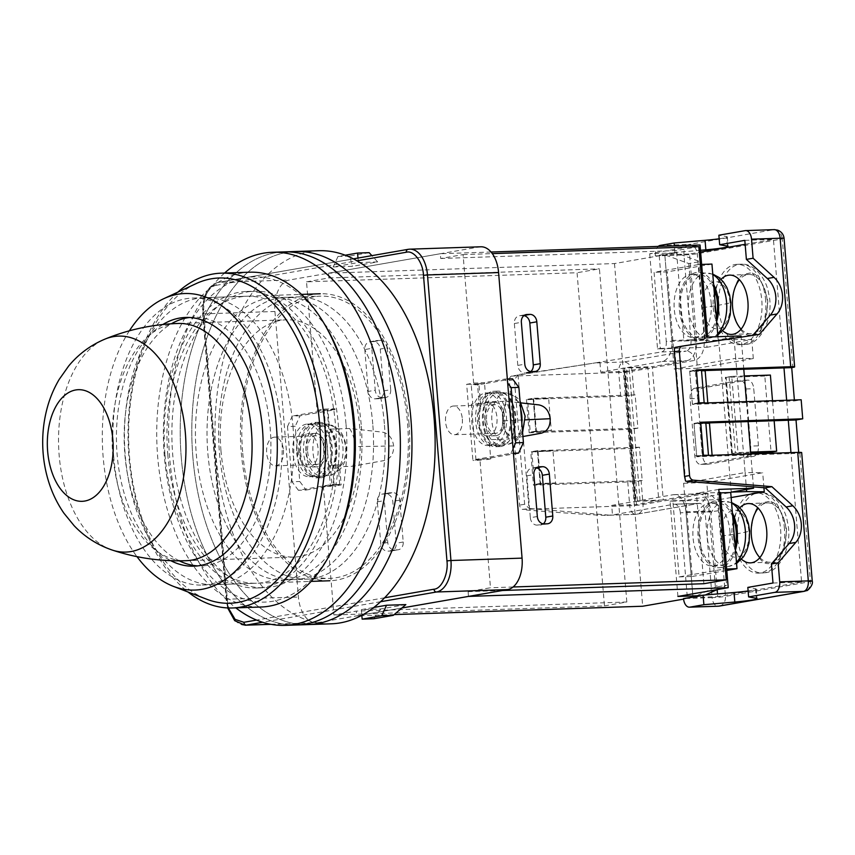 <?xml version="1.0" encoding="UTF-8"?>
<svg xmlns="http://www.w3.org/2000/svg" width="855" height="855" viewBox="0 0 855 855"><rect width="100%" height="100%" fill="white"/><g stroke="black" fill="none" stroke-linecap="round" stroke-linejoin="round"><path stroke-width="0.64" stroke-dasharray="4.28 3.21" d="M220.953 450.5A118.695 69.928 -91.9 0 0 294.28 557.065A118.695 69.928 -91.9 0 0 359.624 426.378A118.695 69.928 -91.9 0 0 286.297 319.813A118.695 69.928 -91.9 0 0 220.953 450.5M292.998 426.581A143.576 84.592 88.1 0 1 213.953 584.66A143.576 84.592 88.1 0 1 125.258 455.758A143.576 84.592 88.1 0 1 204.302 297.668A143.576 84.592 88.1 0 1 292.998 426.581M408.936 422.68A143.576 84.592 88.1 0 1 329.902 580.759A143.576 84.592 88.1 0 1 241.206 451.857A143.576 84.592 88.1 0 1 320.24 293.767A143.576 84.592 88.1 0 1 408.936 422.68M480.852 246.785A28.717 16.918 -91.9 0 0 479.463 246.924L289.364 280.002A28.717 16.918 -91.9 0 0 274.936 311.477L298.416 597.036A28.717 16.918 -91.9 0 0 316.158 622.814A28.717 16.918 -91.9 0 0 317.536 622.675L401.882 608.001L356.674 615.867L356.289 611.101L333.92 614.991L323.361 486.495L334.177 486.132L332.595 466.937L352.698 466.264L384.59 460.471C390.756 458.686 393.781 453.845 393.653 445.947C392.488 438.081 388.683 433.464 382.26 432.117L349.588 428.494L329.496 429.167L329.399 428.066A27.755 16.352 88.1 0 1 336.079 447.176A27.755 16.352 88.1 0 1 332.691 468.038A27.755 16.352 88.1 0 1 320.796 477.742A27.755 16.352 88.1 0 1 303.653 452.819A27.755 16.352 88.1 0 1 318.936 422.252A27.755 16.352 88.1 0 1 329.399 428.066L327.914 409.983L317.098 410.347L306.528 281.84L577.061 272.734L604.453 605.896L333.92 614.991M377.675 261.919L358.352 262.571L333.183 266.952L352.517 266.3L377.675 261.919L371.893 255.645M405.847 604.592L380.689 608.974L361.366 609.626L373.924 607.435M358.352 262.571L357.978 258.06M345.163 255.218L337.992 256.457L333.183 266.952M369.157 252.663L349.588 256.072L352.517 266.3M349.588 256.072L337.992 256.457M361.366 609.626L361.825 615.333M373.742 618.753L380.689 608.974M228.338 607.98L226.661 599.216L298.416 597.036M242.606 451.622A141.182 83.181 88.1 0 1 320.326 296.161A141.182 83.181 88.1 0 1 407.536 422.915A141.182 83.181 88.1 0 1 329.816 578.375A141.182 83.181 88.1 0 1 242.606 451.622M384.355 423.695A141.182 83.181 -91.9 0 0 297.134 296.942A141.182 83.181 -91.9 0 0 219.414 452.402A141.182 83.181 -91.9 0 0 306.624 579.156A141.182 83.181 -91.9 0 0 384.355 423.695A141.182 83.181 88.1 0 1 306.624 579.156A141.182 83.181 88.1 0 1 219.414 452.402A141.182 83.181 88.1 0 1 297.134 296.942A141.182 83.181 88.1 0 1 384.355 423.695M192.856 457.019A186.647 109.974 -91.9 0 0 308.163 624.588A186.647 109.974 -91.9 0 1 192.856 457.019A186.647 109.974 -91.9 0 1 295.606 251.498A186.647 109.974 -91.9 0 0 192.856 457.019M318.797 250.718A186.647 109.974 -91.9 0 0 216.048 456.239A186.647 109.974 -91.9 0 0 331.345 623.808M372.759 424.091A141.182 83.181 -91.9 0 0 285.538 297.337A141.182 83.181 -91.9 0 0 207.818 452.787A141.182 83.181 -91.9 0 0 295.039 579.54A141.182 83.181 -91.9 0 0 372.759 424.091A141.182 83.181 88.1 0 1 295.039 579.54A141.182 83.181 88.1 0 1 207.818 452.787A141.182 83.181 88.1 0 1 285.538 297.337A141.182 83.181 88.1 0 1 372.759 424.091M181.26 457.404A186.647 109.974 -91.9 0 0 296.567 624.984A186.647 109.974 -91.9 0 1 181.26 457.404A186.647 109.974 -91.9 0 1 284.01 251.894A186.647 109.974 -91.9 0 0 181.26 457.404M346.029 424.401A148.364 87.413 88.1 0 1 264.355 587.759A148.364 87.413 88.1 0 1 172.71 454.561A148.364 87.413 88.1 0 1 254.384 291.202A148.364 87.413 88.1 0 1 346.029 424.401M164.983 454.817A148.364 87.413 -91.9 0 0 256.628 588.016A148.364 87.413 -91.9 0 0 338.302 424.657A148.364 87.413 -91.9 0 0 246.657 291.459A148.364 87.413 -91.9 0 0 164.983 454.817M325.499 325.841A162.717 95.878 -91.9 0 0 215.492 292.143A162.717 95.878 -91.9 0 0 164.32 456.014A162.717 95.878 -91.9 0 0 232.966 594.086A162.717 95.878 -91.9 0 0 332.99 548.408M249.874 272.2A167.505 98.699 -91.9 0 0 157.662 456.634A167.505 98.699 -91.9 0 0 261.138 607.018M167.772 454.326A143.576 84.592 -91.9 0 0 256.468 583.238A143.576 84.592 -91.9 0 0 335.513 425.149A143.576 84.592 -91.9 0 0 246.817 296.247A143.576 84.592 -91.9 0 0 167.772 454.326M113.662 456.153A143.576 84.592 -91.9 0 0 202.357 585.055A143.576 84.592 -91.9 0 0 281.402 426.966A143.576 84.592 -91.9 0 0 192.706 298.064A143.576 84.592 -91.9 0 0 113.662 456.153M177.915 292.1A167.505 98.699 -91.9 0 0 128.977 457.596A167.505 98.699 -91.9 0 0 188.004 592.002M195.987 283.678A162.717 95.878 -91.9 0 0 129.543 457.19A162.717 95.878 -91.9 0 0 206.6 599.184M189.489 317.494A124.435 73.316 88.1 0 1 193.348 317.194A124.435 73.316 88.1 0 1 270.223 428.911A124.435 73.316 88.1 0 1 201.716 565.925A124.435 73.316 88.1 0 1 197.847 565.882M179.315 560.827A124.435 73.316 88.1 0 1 124.851 454.208A124.435 73.316 88.1 0 1 171.342 323.788M162.824 324.515A124.435 73.316 -91.9 0 0 117.124 454.465A124.435 73.316 -91.9 0 0 170.776 560.666M129.383 330.8A148.364 87.413 -91.9 0 0 103.145 456.901A148.364 87.413 -91.9 0 0 136.982 556.648M361.163 424.475A141.182 83.181 -91.9 0 0 273.953 297.722A141.182 83.181 -91.9 0 0 196.222 453.182A141.182 83.181 -91.9 0 0 283.443 579.936A141.182 83.181 -91.9 0 0 361.163 424.475M224.576 273.044A186.647 109.974 -91.9 0 0 169.664 457.799A186.647 109.974 -91.9 0 0 235.841 607.873M518.75 402.085A18.757 11.051 -91.9 0 0 503.819 409.075A18.757 11.051 -91.9 0 0 508.501 434.65A18.757 11.051 -91.9 0 0 523.431 427.66A18.757 11.051 -91.9 0 0 518.75 402.085M462.341 418.918A14.353 8.465 88.1 0 1 454.433 434.725A14.353 8.465 88.1 0 1 445.562 421.836A14.353 8.465 88.1 0 1 453.471 406.029A14.353 8.465 88.1 0 1 462.341 418.918M486.527 420.457A14.353 8.465 -91.9 0 0 495.398 433.346A14.353 8.465 -91.9 0 0 503.306 417.539A14.353 8.465 -91.9 0 0 494.436 404.65A14.353 8.465 -91.9 0 0 486.527 420.457M479.537 421.675A26.323 15.508 -91.9 0 0 495.804 445.305A26.323 15.508 -91.9 0 0 510.296 416.321A26.323 15.508 -91.9 0 0 494.03 392.691A26.323 15.508 -91.9 0 0 479.537 421.675M484.956 421.494A26.323 15.508 -91.9 0 0 501.212 445.124A26.323 15.508 -91.9 0 0 502.195 445.038A26.323 15.508 -91.9 0 0 502.484 444.995A26.323 15.508 -91.9 0 0 515.704 416.139A26.323 15.508 -91.9 0 0 500.432 392.531A26.323 15.508 -91.9 0 0 499.438 392.509A26.323 15.508 -91.9 0 0 498.176 392.637A26.323 15.508 -91.9 0 0 484.956 421.494M339.83 433.218A18.757 11.051 -91.9 0 0 324.9 440.207A18.757 11.051 -91.9 0 0 329.581 465.783A18.757 11.051 -91.9 0 0 344.512 458.793A18.757 11.051 -91.9 0 0 339.83 433.218M283.422 450.051A14.353 8.465 88.1 0 1 275.513 465.857A14.353 8.465 88.1 0 1 266.642 452.968A14.353 8.465 88.1 0 1 274.551 437.162A14.353 8.465 88.1 0 1 283.422 450.051M307.618 451.59A14.353 8.465 -91.9 0 0 316.478 464.479A14.353 8.465 -91.9 0 0 324.387 448.672A14.353 8.465 -91.9 0 0 315.516 435.783A14.353 8.465 -91.9 0 0 307.618 451.59M300.629 452.808A26.323 15.508 -91.9 0 0 316.884 476.438A26.323 15.508 -91.9 0 0 331.377 447.454A26.323 15.508 -91.9 0 0 315.11 423.824A26.323 15.508 -91.9 0 0 300.629 452.808M306.037 452.626A26.323 15.508 -91.9 0 0 322.292 476.256A26.323 15.508 -91.9 0 0 323.286 476.171A26.323 15.508 -91.9 0 0 323.564 476.128A26.323 15.508 -91.9 0 0 336.785 447.272A26.323 15.508 -91.9 0 0 321.512 423.663A26.323 15.508 -91.9 0 0 320.529 423.642A26.323 15.508 -91.9 0 0 319.257 423.77A26.323 15.508 -91.9 0 0 306.037 452.626M702.575 307.64A23.577 13.894 -91.9 0 0 718.264 328.694A23.577 13.894 -91.9 0 0 730.106 302.852A23.577 13.894 -91.9 0 0 714.417 281.808A23.577 13.894 -91.9 0 0 702.575 307.64A86.141 5.707 -4.7 0 0 730.106 302.852M721.353 536.096A23.577 13.894 -91.9 0 0 737.053 557.139A23.577 13.894 -91.9 0 0 748.895 531.297A23.577 13.894 -91.9 0 0 733.195 510.253A23.577 13.894 -91.9 0 0 721.353 536.096A86.141 5.707 -4.7 0 0 748.895 531.297M299.784 452.947A27.755 16.352 88.1 0 1 315.068 422.391A27.755 16.352 88.1 0 1 332.21 447.304A27.755 16.352 88.1 0 1 316.938 477.87A27.755 16.352 88.1 0 1 299.784 452.947M506.139 401.252C503.873 407.14 502.986 413.681 503.499 420.863C504.161 428.024 506.085 434.073 509.249 439.021L489.156 439.705A28.717 16.918 88.1 0 1 483.406 421.547A28.717 16.918 88.1 0 1 486.046 401.925L506.139 401.252L521.208 402.919M323.65 447.71A26.323 15.508 88.1 0 1 309.157 476.695A26.323 15.508 88.1 0 1 292.891 453.065A26.323 15.508 88.1 0 1 307.383 424.08A26.323 15.508 88.1 0 1 323.65 447.71M296.76 452.936A26.323 15.508 -91.9 0 0 313.016 476.566A26.323 15.508 -91.9 0 0 327.508 447.582A26.323 15.508 -91.9 0 0 311.252 423.952A26.323 15.508 -91.9 0 0 296.76 452.936M298.491 452.092A16.747 9.865 88.1 0 1 307.704 433.645A16.747 9.865 88.1 0 1 318.06 448.683A16.747 9.865 88.1 0 1 308.837 467.129A16.747 9.865 88.1 0 1 298.491 452.092M325.787 448.426A16.747 9.865 -91.9 0 0 315.442 433.389A16.747 9.865 -91.9 0 0 306.218 451.835A16.747 9.865 -91.9 0 0 316.564 466.873A16.747 9.865 -91.9 0 0 325.787 448.426M512.508 378.829L484.55 383.692L485.961 400.824A27.755 16.352 88.1 0 1 496.509 391.259A27.755 16.352 88.1 0 1 497.845 391.13A27.755 16.352 88.1 0 1 515.073 417.176A27.755 16.352 88.1 0 1 501.051 446.47A27.755 16.352 88.1 0 1 499.715 446.609A27.755 16.352 88.1 0 1 489.242 440.806L489.156 439.705M492.651 391.398A27.755 16.352 88.1 0 1 493.987 391.259A27.755 16.352 88.1 0 1 511.215 417.315A27.755 16.352 88.1 0 1 497.183 446.599A27.755 16.352 88.1 0 1 495.847 446.738A27.755 16.352 88.1 0 1 478.618 420.681A27.755 16.352 88.1 0 1 492.651 391.398M489.338 445.434A26.323 15.508 88.1 0 1 488.077 445.562A26.323 15.508 88.1 0 1 471.736 420.863A26.323 15.508 88.1 0 1 485.031 393.086A26.323 15.508 88.1 0 1 486.303 392.947A26.323 15.508 88.1 0 1 502.644 417.657A26.323 15.508 88.1 0 1 489.338 445.434M488.9 392.947A26.323 15.508 -91.9 0 0 475.604 420.724A26.323 15.508 -91.9 0 0 491.935 445.434A26.323 15.508 -91.9 0 0 493.207 445.305A26.323 15.508 -91.9 0 0 506.502 417.529A26.323 15.508 -91.9 0 0 490.172 392.819A26.323 15.508 -91.9 0 0 488.9 392.947M711.168 302.83A31.592 18.607 88.1 0 1 693.779 337.618A31.592 18.607 88.1 0 1 674.264 309.254A31.592 18.607 88.1 0 1 691.652 274.476A31.592 18.607 88.1 0 1 711.168 302.83M713.925 288.135A31.592 18.607 -91.9 0 0 697.84 274.263A31.592 18.607 -91.9 0 0 680.452 309.05A31.592 18.607 -91.9 0 0 699.956 337.404A31.592 18.607 -91.9 0 0 716.372 317.878M729.946 531.286A31.592 18.607 88.1 0 1 712.557 566.063A31.592 18.607 88.1 0 1 693.042 537.699A31.592 18.607 88.1 0 1 710.43 502.922A31.592 18.607 88.1 0 1 729.946 531.286M732.714 516.58A31.592 18.607 -91.9 0 0 716.618 502.719A31.592 18.607 -91.9 0 0 699.23 537.496A31.592 18.607 -91.9 0 0 718.745 565.85A31.592 18.607 -91.9 0 0 735.15 546.334M485.822 402.598A16.747 9.865 88.1 0 1 486.623 402.513A16.747 9.865 88.1 0 1 497.022 418.245A16.747 9.865 88.1 0 1 488.558 435.911A16.747 9.865 88.1 0 1 487.756 435.997A16.747 9.865 88.1 0 1 477.357 420.275A16.747 9.865 88.1 0 1 485.822 402.598M496.285 435.655A16.747 9.865 -91.9 0 0 504.749 417.977A16.747 9.865 -91.9 0 0 494.35 402.256A16.747 9.865 -91.9 0 0 493.549 402.342A16.747 9.865 -91.9 0 0 485.084 420.019A16.747 9.865 -91.9 0 0 495.483 435.74A16.747 9.865 -91.9 0 0 496.285 435.655M713.626 284.448A33.505 19.74 -91.9 0 0 699.037 272.382A33.505 19.74 -91.9 0 0 679.33 309.243A33.505 19.74 -91.9 0 0 701.282 339.211A33.505 19.74 -91.9 0 0 716.672 321.566M732.404 512.893A33.505 19.74 -91.9 0 0 717.815 500.827A33.505 19.74 -91.9 0 0 698.108 537.688A33.505 19.74 -91.9 0 0 720.06 567.656A33.505 19.74 -91.9 0 0 735.46 550.011M537.474 451.13L540.136 483.492L555.59 482.979L552.939 450.606L537.474 451.13L531.885 452.103L552.939 450.606M533.167 398.783L535.829 431.144L551.293 430.621L548.632 398.259L533.167 398.783L527.578 399.755L530.239 432.117L551.293 430.621M385.979 493.934L382.88 494.03A7.652 6.167 80.1 0 0 382.196 494.105A7.652 6.167 80.1 0 0 377.322 501.853L380.774 543.737A7.652 6.167 80.1 0 0 387.582 551.144L390.671 551.048A7.652 6.167 80.1 0 0 391.355 550.973A7.652 6.167 80.1 0 0 396.228 543.224L392.787 501.34A7.652 6.167 80.1 0 0 385.979 493.934L392.969 492.715A7.652 6.167 -99.9 0 1 399.777 500.122L403.218 542.006A7.652 6.167 -99.9 0 1 398.345 549.754A7.652 6.167 -99.9 0 1 397.661 549.829L394.572 549.925A7.652 6.167 -99.9 0 1 387.753 542.519L384.312 500.645A7.652 6.167 -99.9 0 1 389.185 492.886A7.652 6.167 -99.9 0 1 389.869 492.822L392.969 492.715M364.807 349.556L368.249 391.44A7.652 6.167 80.1 0 0 375.056 398.847L378.145 398.74A7.652 6.167 80.1 0 0 378.84 398.676A7.652 6.167 80.1 0 0 383.703 390.917L380.261 349.043A7.652 6.167 80.1 0 0 373.453 341.637L370.365 341.733A7.652 6.167 80.1 0 0 369.681 341.808A7.652 6.167 80.1 0 0 364.807 349.556L371.797 348.338L375.238 390.222L368.249 391.44M555.59 482.979L540.723 484.261L534.546 484.464L540.136 483.492M534.546 484.464L531.885 452.103M538.062 451.9L540.723 484.261M535.829 431.144L530.239 432.117M548.632 398.259L527.578 399.755M536.427 431.903L533.766 399.541M375.056 398.847L382.046 397.628A7.652 6.167 -99.9 0 1 375.238 390.222M371.797 348.338A7.652 6.167 -99.9 0 1 376.66 340.589A7.652 6.167 -99.9 0 1 377.354 340.514L370.365 341.733M373.453 341.637L380.443 340.418L377.354 340.514M380.443 340.418A7.652 6.167 -99.9 0 1 387.251 347.825L380.261 349.043M383.703 390.917L390.692 389.709L387.251 347.825M390.692 389.709A7.652 6.167 -99.9 0 1 385.829 397.457A7.652 6.167 -99.9 0 1 385.135 397.532L378.145 398.74M382.046 397.628L385.135 397.532M349.588 428.494C352.805 433.432 354.718 439.481 355.338 446.652L393.653 445.947M355.338 446.652C355.904 453.823 355.028 460.364 352.698 466.264M329.496 429.167A28.717 16.918 88.1 0 1 332.595 466.937M306.143 490.043L339.692 484.208L331.964 484.464L298.416 490.3L306.143 490.043L299.774 481.493L295.232 426.282L287.504 426.549L292.036 481.75L299.774 481.493M317.098 410.347L324.088 409.128L334.904 408.765L334.989 409.716L300.041 415.797L295.232 426.282M334.989 409.716L327.251 409.973L331.793 465.184L339.521 464.928L341.166 484.913L334.177 486.132M341.166 484.913L330.34 485.277L323.361 486.495M468.497 596.405L468.113 591.649L490.471 587.759L479.912 459.253L472.922 460.471L466.659 384.323L473.649 383.104L463.079 254.598L440.72 258.488L440.325 253.732L328.502 273.194L614.499 263.564L675.995 252.866L649.715 253.753L700.042 245M306.528 281.84L328.897 277.95L328.502 273.194M324.088 409.128L330.34 485.277M604.453 605.896L626.822 602.005L356.289 611.101M626.822 602.005L599.43 268.844L577.061 272.734M328.897 277.95L599.43 268.844M334.904 408.765L327.914 409.983M298.416 490.3L292.036 481.75M300.041 415.797L292.314 416.054L287.504 426.549M327.251 409.973L292.314 416.054M468.113 591.649L502.505 590.484M513.086 586.99L490.471 587.759M700.309 595.668L704.167 595.54L683.583 599.12M394.176 614.595L361.857 615.686M361.12 615.718L356.674 615.867M491.059 252.022L440.325 253.732M463.079 254.598L492.298 253.614M698.834 246.668L676.465 250.558L440.72 258.488M707.801 402.919L692.379 403.902L689.718 371.54L705.183 371.017M712.108 455.277L696.686 456.26L694.025 423.888L709.49 423.375M522.918 436.542L509.249 439.021M486.046 401.925L485.961 400.824A27.755 16.352 -91.9 0 0 489.242 440.806L490.727 458.889L479.912 459.253M753.458 486.869L750.754 453.973M748.093 421.601L746.447 401.615M743.786 369.242L741.157 337.148M473.649 383.104L484.464 382.741L477.485 383.959L479.121 403.945L471.394 404.201L475.936 459.413L483.663 459.156L483.738 460.108L472.922 460.471M479.121 403.945L480.521 403.699L478.96 384.665L484.55 383.692L484.464 382.741M466.659 384.323L477.485 383.959M490.727 458.889L483.738 460.108M614.499 263.564L642.671 606.238M331.793 465.184L330.393 465.43L331.964 484.464M703.857 583.719L696.43 493.292L719.044 492.523M718.788 489.391L696.43 493.292M717.089 589.608L726.579 585.237L715.4 587.182L692.988 597.485L683.605 483.257L745.1 472.559L735.706 358.341L674.21 369.039L664.816 254.811L688.788 263.554L699.967 261.609L675.995 252.866M704.167 595.54L705.375 594.984M677.897 596.427L670.064 501.233L719.536 499.577L726.579 585.237M720.391 492.48L717.591 492.972L723.854 569.12L679.127 576.901L672.864 500.752L670.064 501.233M339.692 484.208L338.12 465.163L339.521 464.928M338.12 465.163L330.393 465.43M649.715 253.753L657.548 348.936L707.01 347.269L699.967 261.609M707.609 337.052L707.865 340.183L683.904 340.985L676.465 250.558M657.548 348.936L660.338 348.455L654.075 272.307L698.813 264.516L705.065 340.664L707.865 340.183M683.904 340.985L706.273 337.094M689.718 371.54L695.318 370.568L697.979 402.929L692.379 403.902M705.664 402.994L707.844 403.378M697.979 402.929L699.101 402.887M696.44 370.525L695.318 370.568M530.763 371.562A7.652 6.167 -99.9 0 1 528.401 372.652A7.652 6.167 -99.9 0 1 527.717 372.716L524.617 372.823L531.607 371.604M523.869 315.655A7.652 6.167 80.1 0 0 523.014 315.613L519.926 315.709A7.652 6.167 80.1 0 0 519.241 315.784A7.652 6.167 80.1 0 0 514.368 323.532L517.809 365.416A7.652 6.167 80.1 0 0 524.617 372.823M537.325 516.505L530.335 517.713L526.894 475.829A7.652 6.167 -99.9 0 1 531.757 468.08A7.652 6.167 -99.9 0 1 532.451 468.016L535.54 467.909A7.652 6.167 -99.9 0 1 536.384 467.952M530.335 517.713A7.652 6.167 80.1 0 0 537.143 525.12L544.133 523.912M547.221 523.805L537.143 525.12M540.232 525.023A7.652 6.167 80.1 0 0 540.916 524.949A7.652 6.167 80.1 0 0 543.278 523.869M696.686 456.26L702.276 455.288L699.614 422.915L694.025 423.888M703.409 455.245L702.276 455.288M712.151 455.736L709.971 455.341M699.614 422.915L700.747 422.883M503.499 420.863L525.248 419.858M483.663 459.156L513.502 453.962M741.05 335.93L718.692 339.82L751.748 339.488L707.01 347.269M660.338 348.455L673.484 348.006L718.211 340.226L705.065 340.664M718.692 339.82L731.207 492.117M731.143 497.557L719.536 499.577M720.423 492.875L717.591 492.972M672.864 500.752L685.999 500.314L730.736 492.523M513.053 448.576L510.873 453.332L475.936 459.413M471.394 404.201L472.794 403.966L471.223 384.921L504.771 379.086L507.667 382.965M480.521 403.699L472.794 403.966M688.788 263.554L697.402 368.259L674.21 369.039M697.402 368.259L753.308 358.534L735.706 358.341L734.146 339.296M683.605 483.257L706.786 482.477L762.703 472.751L745.1 472.559L746.49 489.455M715.4 587.182L706.786 482.477M763.932 487.735L762.703 472.751M679.127 576.901L692.261 576.462L685.999 500.314M692.261 576.462L726.793 570.445M726.675 569.024L723.854 569.12M753.308 358.534L751.748 339.488M698.813 264.516L701.634 264.43M717.922 336.71L718.211 340.226M711.948 264.077L667.221 271.858L654.075 272.307M673.484 348.006L667.221 271.858M478.96 384.665L471.223 384.921M504.771 379.086L507.336 379M513.438 453.246L510.873 453.332M714.833 308.591A40.206 23.684 -91.9 0 0 739.671 344.693A40.206 23.684 -91.9 0 0 761.805 300.426A40.206 23.684 -91.9 0 0 736.967 264.334A40.206 23.684 -91.9 0 0 714.833 308.591M733.622 537.047A40.206 23.684 -91.9 0 0 758.449 573.139A40.206 23.684 -91.9 0 0 780.583 528.871A40.206 23.684 -91.9 0 0 755.745 492.779A40.206 23.684 -91.9 0 0 733.622 537.047M741.082 329.154A29.669 17.485 -91.9 0 0 750.914 333.771A29.669 17.485 -91.9 0 0 767.245 301.099A29.669 17.485 -91.9 0 0 748.916 274.466A29.669 17.485 -91.9 0 0 739.425 279.735M721.043 279.329A29.669 17.485 -91.9 0 0 713.262 307.789A29.669 17.485 -91.9 0 0 722.774 330.8M759.86 557.599A29.669 17.485 -91.9 0 0 769.692 562.227A29.669 17.485 -91.9 0 0 786.034 529.555A29.669 17.485 -91.9 0 0 767.694 502.911A29.669 17.485 -91.9 0 0 758.203 508.18M739.832 507.774A29.669 17.485 -91.9 0 0 732.04 536.235A29.669 17.485 -91.9 0 0 741.563 559.245M758.449 445.829L753.747 388.715A9.576 5.643 -91.9 0 0 747.836 380.122A9.576 5.643 -91.9 0 0 747.377 380.176L702.65 387.956A9.576 5.643 -91.9 0 0 697.84 398.451L702.532 455.555A9.576 5.643 -91.9 0 0 708.442 464.147A9.576 5.643 -91.9 0 0 708.902 464.105L753.64 456.324A9.576 5.643 -91.9 0 0 758.449 445.829L750.711 446.086A9.576 5.643 88.1 0 1 745.902 456.581L701.175 464.361A9.576 5.643 88.1 0 1 700.715 464.415A9.576 5.643 88.1 0 1 694.805 455.822L690.113 398.708A9.576 5.643 88.1 0 1 694.912 388.213L739.65 380.432A9.576 5.643 -91.9 0 1 740.109 380.39A9.576 5.643 -91.9 0 1 746.02 388.982L750.711 446.086M798.677 452.37L798.752 453.3L799.874 453.107A9.576 0.631 175.3 0 0 801.68 452.584M632.753 448.394L530.731 451.825L533.467 485.138L627.762 481.964A9.576 0.631 175.3 0 0 641.09 480.734L642.201 480.542L639.465 447.218L632.753 448.394L631.193 429.349L637.905 428.184L635.158 394.871L627.431 395.128L625.475 371.337L647.844 367.447L658.799 500.699L636.43 504.6L634.474 480.799L642.201 480.542M526.423 399.467L529.16 432.79L535.871 431.615L533.135 398.302L526.423 399.467L620.719 396.293A9.576 0.631 175.3 0 0 634.047 395.063L635.158 394.871M794.38 400.012L794.455 400.942L801.167 399.777M707.245 422.969L693.993 423.417L696.729 456.73L791.025 453.556L790.95 452.616M772.995 583.024L801.595 582.063L791.025 453.556L798.752 453.3M786.643 400.268L786.728 401.209L794.455 400.942M639.465 447.218L631.738 447.486L630.167 428.441L637.905 428.184M535.871 431.615L630.167 428.441L627.431 395.128L533.135 398.302M627.762 481.964L629.718 505.765L522.223 509.377A4.788 3.858 -99.9 0 1 519.605 505.123L509.366 380.518A4.788 3.858 -99.9 0 1 511.258 376.115L596.095 362.777L519.113 374.511A4.788 3.858 -99.9 0 1 519.177 374.501M529.16 432.79L631.193 429.349M540.178 483.973L537.432 450.66L631.738 447.486L634.474 480.799L540.178 483.973L533.467 485.138M774.149 420.724L772.503 400.738M770.398 375.078L764.808 376.05L771.071 452.21M717.142 589.597L710.687 510.991A19.141 11.275 -91.9 0 0 698.856 493.795A19.141 11.275 -91.9 0 0 697.937 493.891L663.266 499.929L652.312 366.667L686.982 360.628A19.141 11.275 -91.9 0 0 696.601 339.649L689.547 253.978L700.619 252.054M801.595 582.063L717.73 596.651L717.505 593.936M696.398 369.894L689.686 371.059L692.422 404.383L786.728 401.209L788.289 420.243M745.143 244.306L773.422 239.389L783.982 367.896M675.728 347.258L759.358 334.369M689.686 371.059L702.938 370.621M692.422 404.383L699.134 403.207M693.993 423.417L700.694 422.252M696.729 456.73L703.441 455.565M719.173 238.78A23.929 1.582 175.3 0 0 727.316 236.91A23.929 1.582 175.3 0 0 726.568 236.579L718.873 235.211M634.047 395.063L632.091 371.273L694.709 360.372C701.367 358.01 704.573 351.01 704.328 339.392A9.576 0.631 -4.7 0 1 691 340.621L666.269 341.455L659.226 255.784L664.816 254.811L689.547 253.978M666.269 341.455A9.576 5.643 88.1 0 1 661.46 351.95L596.095 362.777M522.223 509.377L530.207 508.575A4.788 3.858 -99.9 0 1 528.989 508.244L524.639 504.247L514.389 379.641L518.034 374.918A4.788 3.858 -99.9 0 1 519.113 374.511M799.874 453.107L810.444 581.603L725.457 596.395L718.414 510.724C716.768 499.341 712.514 493.645 705.664 493.634A9.576 7.706 -99.9 0 1 699.572 503.328A9.576 7.706 -99.9 0 1 698.717 503.413L673.986 504.247L612.479 514.945L606.761 515.33L635.639 514.357A9.576 5.643 -91.9 0 0 636.099 514.304A9.576 7.706 80.1 0 0 636.954 514.218A9.576 7.706 80.1 0 0 643.045 504.525L641.09 480.734M718.414 510.724A9.576 0.631 -4.7 0 1 705.086 511.963A9.576 5.643 -91.9 0 0 699.176 503.36A9.576 5.643 -91.9 0 0 698.717 503.413L636.099 514.304L607.499 515.266C608.119 516.014 562.953 513.043 523.495 509.751M537.432 450.66L530.731 451.825M663.266 499.929L637.413 500.955L673.195 494.724A19.141 11.275 88.1 0 1 674.125 494.628A19.141 11.275 88.1 0 1 685.945 511.814L692.988 597.485L687.399 598.457L680.356 512.786L705.086 511.963L712.13 597.624L683.53 598.586M750.605 452.113L738.015 452.53L731.752 376.382L744.342 375.954M764.808 376.05L726.162 377.354L732.414 453.503L750.669 452.894M664.816 254.811L671.859 340.482A19.141 11.275 88.1 0 1 662.24 361.462L626.459 367.693L652.312 366.667M692.988 597.485L717.73 596.651M748.125 590.965A23.929 1.582 175.3 0 0 756.269 589.095A23.929 1.582 175.3 0 0 755.531 588.774L747.836 587.396M685.55 481.002L674.584 347.675M744.823 240.351L773.422 239.389M700.48 250.301L674.926 252.514L655.358 255.912L683.957 254.95A9.576 0.631 175.3 0 0 697.285 253.721L782.272 238.93L792.831 367.436M674.926 252.514L674.381 245.855M655.358 255.912A9.576 5.643 88.1 0 1 658.222 246.4M599.954 362.648L600.744 372.16L624.225 368.077L635.18 501.34L611.699 505.423L612.479 514.945M673.986 504.247A9.576 5.643 88.1 0 1 674.445 504.194A9.576 5.643 88.1 0 1 680.356 512.786M647.844 367.447L624.225 368.077M635.18 501.34L658.799 500.699M600.744 372.16L625.475 371.337M518.034 374.918L528.989 508.244M530.207 508.575L608.61 515.073M611.699 505.423L636.43 504.6M731.752 376.382L726.162 377.354M732.414 453.503L738.015 452.53M294.28 557.065L186.069 560.698A118.695 69.928 88.1 0 1 112.742 454.144A118.695 69.928 88.1 0 1 178.086 323.457L286.297 319.813M112.187 550.043A108.051 63.665 88.1 0 1 59.134 455.074A108.051 63.665 88.1 0 1 105.09 339.061M274.936 311.477L203.832 313.871A28.717 16.918 88.1 0 1 218.249 282.396L289.364 280.002M245.043 625.208A28.717 16.918 88.1 0 1 227.302 599.43L203.832 313.871L203.191 313.657A25.842 15.23 88.1 0 1 216.165 285.324A2.875 2.309 -99.9 0 1 217.993 282.417A2.875 2.309 -99.9 0 1 218.249 282.396L408.359 249.318L479.463 246.924M380.667 601.706L262.581 622.258M270.533 624.257L317.536 622.675M216.165 285.324L356.973 260.828M384.675 597.784L256.564 620.078M226.661 599.216L203.191 313.657M520.652 408.957A25.618 15.091 -91.9 0 0 513.866 396.357A25.618 15.091 -91.9 0 0 506.983 393.022A25.618 15.091 -91.9 0 0 504.781 393.129A25.618 15.091 -91.9 0 0 491.988 413.296A25.618 15.091 -91.9 0 0 499.886 440.838A25.618 15.091 -91.9 0 0 508.704 444.108A25.618 15.091 -91.9 0 0 508.971 444.066A25.618 15.091 -91.9 0 0 521.828 423.236M334.957 427.489A25.618 15.091 -91.9 0 0 328.064 424.144A25.618 15.091 -91.9 0 0 325.862 424.251A25.618 15.091 -91.9 0 0 313.069 444.429A25.618 15.091 -91.9 0 0 320.967 471.96A25.618 15.091 -91.9 0 0 329.784 475.241A25.618 15.091 -91.9 0 0 330.051 475.198A25.618 15.091 -91.9 0 0 342.844 455.02A25.618 15.091 -91.9 0 0 334.957 427.489M712.814 274.594A32.565 19.184 -91.9 0 0 707.683 273.023A32.565 19.184 -91.9 0 0 688.532 308.858A32.565 19.184 -91.9 0 0 709.864 337.982A32.565 19.184 -91.9 0 0 717.687 333.824M731.591 503.039A32.565 19.184 -91.9 0 0 726.461 501.468A32.565 19.184 -91.9 0 0 707.309 537.303A32.565 19.184 -91.9 0 0 728.652 566.427A32.565 19.184 -91.9 0 0 736.465 562.269M389.869 492.822L382.88 494.03M377.322 501.853L384.312 500.645M399.777 500.122L392.787 501.34M403.218 542.006L396.228 543.224M397.661 549.829L390.671 551.048M394.572 549.925L387.582 551.144M387.753 542.519L380.774 543.737M534.706 371.508L527.717 372.716M523.014 315.613L524.201 315.399M519.926 315.709L525.558 314.736M514.368 323.532L521.358 322.324M517.809 365.416L524.799 364.198M535.54 467.909L536.726 467.696M538.084 467.033L532.451 468.016M526.894 475.829L533.883 474.621M752.421 334.583C761.014 334.839 766.144 323.65 767.801 301.003C762.521 279.574 755.724 270.458 747.409 273.664C738.806 273.397 733.676 284.587 732.019 307.234C737.299 328.662 744.107 337.778 752.421 334.583M765.663 300.297A40.206 23.684 -91.9 0 0 740.836 264.206A40.206 23.684 -91.9 0 0 738.902 264.398A40.206 23.684 -91.9 0 0 718.702 308.463A40.206 23.684 -91.9 0 0 743.54 344.554A40.206 23.684 -91.9 0 0 745.475 344.362A40.206 23.684 -91.9 0 0 765.663 300.297M771.199 563.028C779.803 563.285 784.933 552.095 786.589 529.459C781.31 508.02 774.512 498.903 766.187 502.109C757.594 501.853 752.464 513.043 750.808 535.679C756.087 557.118 762.884 566.234 771.199 563.028M784.452 528.743A40.206 23.684 -91.9 0 0 759.614 492.651A40.206 23.684 -91.9 0 0 757.68 492.854A40.206 23.684 -91.9 0 0 737.48 536.919A40.206 23.684 -91.9 0 0 762.318 573.01A40.206 23.684 -91.9 0 0 764.252 572.807A40.206 23.684 -91.9 0 0 784.452 528.743M705.664 493.634L643.045 504.525A9.576 0.631 -4.7 0 1 629.718 505.765A9.576 5.643 -91.9 0 0 635.639 514.357L699.572 503.328L674.445 504.194M704.328 339.392L697.285 253.721A9.576 7.706 80.1 0 0 688.767 244.466L773.754 229.674A9.576 7.706 -99.9 0 1 782.272 238.93A9.576 0.631 175.3 0 0 784.078 238.406M746.02 388.982L753.747 388.715M747.377 380.176L739.65 380.432M745.902 456.581L753.64 456.324M701.175 464.361L708.902 464.105M694.805 455.822L702.532 455.555M690.113 398.708L697.84 398.451M694.912 388.213L702.65 387.956M694.709 360.372A9.576 7.706 80.1 0 0 686.191 351.116A9.576 5.643 -91.9 0 0 691 340.621L683.957 254.95A9.576 5.643 88.1 0 1 688.767 244.466L660.167 245.428M620.719 396.293L618.764 372.502A9.576 0.631 175.3 0 0 632.091 371.273A9.576 7.706 80.1 0 0 623.573 362.007L686.191 351.116L661.46 351.95M511.258 376.115L618.764 372.502A9.576 5.643 88.1 0 1 623.573 362.007L594.973 362.969M719.365 606.088A9.576 7.706 80.1 0 0 725.457 596.395A9.576 0.631 -4.7 0 1 712.13 597.624A9.576 5.643 88.1 0 0 718.05 606.216M812.25 581.079A9.576 0.631 -4.7 0 1 810.444 581.603A9.576 7.706 -99.9 0 1 804.352 591.297M774.213 229.632A9.576 5.643 -91.9 0 0 773.754 229.674L745.154 230.636M524.639 504.247L519.605 505.123M509.366 380.518L514.389 379.641M640.085 500.709L629.12 367.447M673.195 494.724L697.937 493.891M685.945 511.814L710.687 510.991M671.859 340.482L696.601 339.649M662.24 361.462L686.982 360.628M727.359 246.101L726.568 236.579M637.413 500.955L626.459 367.693M624.652 368.227L635.607 501.479M755.531 588.774L756.312 598.286M729.091 376.627L735.343 452.776M731.987 453.364L725.735 377.215M213.953 584.66L311.135 581.389M270.982 624.332L316.158 622.814M227.676 607.948L226.126 599.366L202.646 313.806C202.154 296.407 207.273 285.944 217.993 282.417L353.372 258.862M204.302 297.668L301.484 294.398M273.953 297.722L320.326 296.161M283.443 579.936L329.816 578.375M256.628 588.016L264.355 587.759M202.357 585.055L256.468 583.238M193.989 566.181L201.716 565.925M246.657 291.459L254.384 291.202M192.706 298.064L246.817 296.247M185.621 317.451L193.348 317.194M500.432 392.531L506.983 393.022L517.179 397.714L520 401.006M454.433 434.725L495.398 433.346M495.804 445.305L501.212 445.124M522.587 432.502L517.585 439.727L508.704 444.108L502.195 445.038M453.471 406.029L494.436 404.65M494.03 392.691L499.438 392.509M321.512 423.663L328.064 424.144L338.259 428.847C349.235 440.293 351.747 468.946 329.784 475.241L323.286 476.171M275.513 465.857L316.478 464.479M316.884 476.438L322.292 476.256M274.551 437.162L315.516 435.783M315.11 423.824L320.529 423.642M701.282 339.211L709.864 337.982L717.783 335.053M720.06 567.656L728.652 566.427L736.572 563.498M315.068 422.391L318.936 422.252M309.157 476.695L313.016 476.566M315.442 433.389L307.704 433.645M493.987 391.259L497.845 391.13M488.077 445.562L491.935 445.434M693.779 337.618L699.956 337.404M712.557 566.063L718.745 565.85M494.35 402.256L486.623 402.513M382.196 494.105L389.185 492.886M391.355 550.973L398.345 549.754M369.681 341.808L376.66 340.589M378.84 398.676L385.829 397.457M316.938 477.87L320.796 477.742M535.39 371.433L528.401 372.652M526.231 314.565L519.241 315.784M538.746 466.862L531.757 468.08M547.905 523.73L540.916 524.949M307.383 424.08L311.252 423.952M316.564 466.873L308.837 467.129M495.847 446.738L499.715 446.609M486.303 392.947L490.172 392.819M691.652 274.476L697.84 274.263M710.43 502.922L716.618 502.719M495.483 435.74L487.756 435.997M712.771 274.092L699.037 272.382M731.559 502.537L717.815 500.827M736.967 264.334L740.836 264.206C753.683 262.848 766.401 278.345 768.624 293.457C774.662 316.649 760.811 343.87 746.33 344.266L739.671 344.693M755.745 492.779L759.614 492.651C772.46 491.294 785.179 506.791 787.402 521.903C793.44 545.095 779.589 572.316 765.107 572.722L758.449 573.139M729.593 275.118L748.916 274.466M748.371 503.563L767.694 502.911M747.836 380.122L740.109 380.39M708.442 464.147L700.715 464.415M674.125 494.628L698.856 493.795M731.591 334.423L750.914 333.771M750.369 562.879L769.692 562.227M727.316 236.91L728.097 246.422M756.269 589.095L757.06 598.618M731.634 453.471L725.371 377.322M634.816 501.447L623.861 368.184"/><path stroke-width="1.28" d="M84.816 501.041A55.842 32.907 88.1 0 1 47.634 451.184A55.842 32.907 88.1 0 1 75.689 389.966A55.842 32.907 88.1 0 1 112.871 439.823A55.842 32.907 88.1 0 1 84.816 501.041M498.583 272.563A28.717 16.918 -91.9 0 0 480.852 246.785L409.737 249.168A28.717 16.918 88.1 0 1 427.479 274.957L498.583 272.563L522.063 558.123A28.717 16.918 -91.9 0 1 507.635 589.597L401.882 608.001L468.497 596.405L728.214 587.674L677.897 596.427L700.309 595.668M373.924 607.435L386.524 605.244L405.847 604.592L393.311 615.344L381.715 615.739L386.524 605.244M357.978 258.06L357.561 253.059L345.163 255.218M357.561 253.059L369.157 252.663L371.893 255.645M356.973 260.828L406.275 252.246C413.692 249.927 423.001 262.186 423.482 275.321L427.479 274.957L450.948 560.517L522.063 558.123M423.482 275.321L446.951 560.88C448.597 573.566 441.714 588.881 433.977 589.213A2.875 2.309 80.1 0 0 436.531 591.991L507.635 589.597M361.825 615.333L362.146 619.138L381.715 615.739M362.146 619.138L373.742 618.753L393.311 615.344M256.564 620.078L243.878 622.29L235.072 619.373L228.338 607.98M235.841 607.873A186.647 109.974 -91.9 0 0 284.971 625.368L308.163 624.588A186.647 109.974 -91.9 0 0 410.913 419.078A186.647 109.974 -91.9 0 0 295.606 251.498L318.797 250.718A186.647 109.974 -91.9 0 1 434.094 418.298A186.647 109.974 -91.9 0 1 331.345 623.808L308.163 624.588A186.647 109.974 -91.9 0 0 410.913 419.078A186.647 109.974 -91.9 0 0 295.606 251.498L284.01 251.894A186.647 109.974 -91.9 0 1 399.317 419.463A186.647 109.974 -91.9 0 0 284.01 251.894L272.414 252.278A186.647 109.974 -91.9 0 0 224.576 273.044M296.567 624.984A186.647 109.974 -91.9 0 0 399.317 419.463A186.647 109.974 -91.9 0 1 296.567 624.984M188.004 592.002A167.505 98.699 -91.9 0 0 232.453 607.98L261.138 607.018A167.505 98.699 -91.9 0 0 331.291 551.742L332.99 548.408A162.717 95.878 -91.9 0 0 354.419 422.936A162.717 95.878 -91.9 0 0 325.499 325.841L323.585 322.634A167.505 98.699 -91.9 0 0 249.874 272.2L221.189 273.162A167.505 98.699 -91.9 0 0 177.915 292.1M331.291 551.742A167.505 98.699 -91.9 0 0 353.35 422.584A167.505 98.699 -91.9 0 0 323.585 322.634M232.453 607.98A167.505 98.699 -91.9 0 0 324.665 423.546A167.505 98.699 -91.9 0 0 221.189 273.162M136.982 556.648A148.364 87.413 -91.9 0 0 173.405 586.359L206.6 599.184A162.717 95.878 -91.9 0 0 319.642 424.112A162.717 95.878 -91.9 0 0 195.987 283.678L163.732 298.705A148.364 87.413 -91.9 0 0 129.383 330.8M197.847 565.882A124.435 73.316 88.1 0 1 179.315 560.827M170.776 560.666A124.435 73.316 -91.9 0 0 193.989 566.181A124.435 73.316 -91.9 0 0 262.485 429.167A124.435 73.316 -91.9 0 0 185.621 317.451A124.435 73.316 -91.9 0 0 162.824 324.515M173.405 586.359A148.364 87.413 -91.9 0 0 276.464 426.741A148.364 87.413 -91.9 0 0 163.732 298.705M171.342 323.788A124.435 73.316 88.1 0 1 189.489 317.494M284.971 625.368A186.647 109.974 -91.9 0 0 387.721 419.858A186.647 109.974 -91.9 0 0 272.414 252.278M716.372 317.878A31.592 18.607 -91.9 0 0 717.345 302.627A31.592 18.607 -91.9 0 0 713.925 288.135M735.15 546.334A31.592 18.607 -91.9 0 0 736.134 531.073A31.592 18.607 -91.9 0 0 732.714 516.58M716.672 321.566A33.505 19.74 -91.9 0 0 718.467 302.435A33.505 19.74 -91.9 0 0 713.626 284.448M735.46 550.011A33.505 19.74 -91.9 0 0 737.245 530.88A33.505 19.74 -91.9 0 0 732.404 512.893M502.505 590.484L703.857 583.719L726.226 579.829L513.086 586.99M683.583 599.12L642.671 606.238L394.176 614.595M361.857 615.686L361.12 615.718M707.609 337.052L700.042 245L491.059 252.022M492.298 253.614L698.834 246.668L706.273 337.094L741.05 335.93L741.157 337.148M699.101 402.887L704.157 402.726L701.495 370.354L705.183 371.017L707.801 402.919M536.812 321.801L540.264 363.685A7.652 6.167 -99.9 0 1 535.39 371.433A7.652 6.167 -99.9 0 1 534.706 371.508L531.607 371.604A7.652 6.167 -99.9 0 1 524.799 364.198L521.358 322.324A7.652 6.167 -99.9 0 1 526.231 314.565A7.652 6.167 -99.9 0 1 526.915 314.501L530.004 314.394A7.652 6.167 -99.9 0 1 536.812 321.801L529.822 323.019A7.652 6.167 80.1 0 0 523.869 315.655M539.441 466.798L542.53 466.691A7.652 6.167 -99.9 0 1 549.338 474.098L552.779 515.982A7.652 6.167 -99.9 0 1 547.905 523.73A7.652 6.167 -99.9 0 1 547.221 523.805L544.133 523.912A7.652 6.167 -99.9 0 1 537.325 516.505L533.883 474.621A7.652 6.167 -99.9 0 1 538.746 466.862A7.652 6.167 -99.9 0 1 539.441 466.798L538.084 467.033M700.747 422.883L709.49 423.375L712.108 455.277M521.208 402.919L538.81 404.875C545.244 406.211 549.049 410.817 550.214 418.704C550.331 426.613 547.307 431.454 541.14 433.229L522.918 436.542M726.226 579.829L718.788 489.391L753.576 488.226L753.458 486.869M750.754 453.973L748.093 421.601M746.447 401.615L743.786 369.242M719.044 492.523L720.391 492.48L728.214 587.674M705.375 594.984L717.089 589.608M704.157 402.726L705.664 402.994M701.495 370.354L696.44 370.525M529.822 323.019L533.274 364.893A7.652 6.167 -99.9 0 1 530.763 371.562M536.384 467.952A7.652 6.167 -99.9 0 1 542.348 475.316L545.789 517.2L552.779 515.982M543.278 523.869A7.652 6.167 80.1 0 0 545.789 517.2M709.971 455.341L703.409 455.245M705.803 422.712L708.464 455.074M525.248 419.858L550.214 418.704M513.502 453.962L518.611 453.075L523.42 442.58L518.878 387.368L512.508 378.829L507.336 379M746.49 489.455L746.672 491.593L731.207 492.117L753.576 488.226M746.672 491.593L764.263 491.785L731.143 497.557M726.793 570.445L736.989 568.671L730.736 492.523L720.423 492.875M507.667 382.965L511.151 387.636L515.683 442.837L513.053 448.576M764.263 491.785L763.932 487.735M736.989 568.671L726.675 569.024M701.634 264.43L711.948 264.077L717.922 336.71M511.151 387.636L518.878 387.368M523.42 442.58L515.683 442.837M518.611 453.075L513.438 453.246M739.425 279.735A29.669 17.485 -91.9 0 0 732.585 307.137A29.669 17.485 -91.9 0 0 741.082 329.154M722.774 330.8A29.669 17.485 -91.9 0 0 731.591 334.423A29.669 17.485 -91.9 0 0 747.922 301.751A29.669 17.485 -91.9 0 0 729.593 275.118A29.669 17.485 -91.9 0 0 721.043 279.329M758.203 508.18A29.669 17.485 -91.9 0 0 751.363 535.583A29.669 17.485 -91.9 0 0 759.86 557.599M741.563 559.245A29.669 17.485 -91.9 0 0 750.369 562.879A29.669 17.485 -91.9 0 0 766.7 530.207A29.669 17.485 -91.9 0 0 748.371 503.563A29.669 17.485 -91.9 0 0 739.832 507.774M790.693 366.72L780.134 238.224A9.576 0.631 175.3 0 1 784.078 238.406L794.637 366.913A9.576 0.631 -4.7 0 0 790.693 366.72L696.398 369.894L699.134 403.207L801.167 399.777L802.727 418.811L796.016 419.987L798.677 452.37M794.38 400.012L791.709 367.629L792.831 367.436A9.576 0.631 -4.7 0 0 794.637 366.913M796.016 419.987L707.245 422.969M790.95 452.616L788.289 420.243M753.095 258.221L746.383 259.386L744.823 240.351L719.664 244.733L718.873 235.211L745.154 230.636A9.576 5.643 88.1 0 1 745.613 230.594A9.576 5.643 88.1 0 1 751.534 239.186L753.095 258.221L774.032 277.351A23.929 19.27 -99.9 0 1 777.045 313.945L759.358 334.369L682.44 346.093A4.788 3.858 80.1 0 0 682.376 346.104A4.788 3.858 80.1 0 0 679.33 350.945L689.579 475.551A4.788 3.858 80.1 0 0 693.469 480.168L771.873 486.666L792.82 505.797A23.929 19.27 -99.9 0 1 795.823 542.391L778.136 562.814L779.707 581.86A9.576 5.643 88.1 0 1 774.897 592.344L748.617 596.918L756.312 598.286A23.929 1.582 -4.7 0 1 757.06 598.618A23.929 1.582 -4.7 0 1 734.819 602.027L703.889 604.699L689.91 607.136A9.576 5.643 88.1 0 1 689.451 607.178A9.576 5.643 88.1 0 1 683.53 598.586L703.099 595.187L734.028 592.515A23.929 1.582 175.3 0 0 748.125 590.965M779.707 581.86L808.306 580.898A9.576 0.631 -4.7 0 1 812.25 581.079L801.68 452.584A9.576 0.631 175.3 0 0 797.736 452.391L703.441 455.565L700.694 422.252L802.727 418.811M791.709 367.629L783.982 367.896L786.643 400.268M750.669 452.894L771.071 452.21L776.661 451.237L774.149 420.724M772.503 400.738L770.398 375.078L744.342 375.954M717.505 593.936L717.142 589.597M700.619 252.054L745.143 244.306M682.311 346.115L675.728 347.258A4.788 3.858 80.1 0 0 675.664 347.269A4.788 3.858 80.1 0 0 674.584 347.675L674.306 351.822L684.545 476.427L685.55 481.002A4.788 3.858 80.1 0 0 686.757 481.344L693.469 480.168M777.045 313.945L770.334 315.11L752.795 335.374M770.334 315.11A23.929 19.27 80.1 0 0 767.32 278.516L774.032 277.351M746.383 259.386L767.32 278.516M702.938 370.621L783.982 367.896M748.617 596.918L747.836 587.396L772.995 583.024L771.424 563.99L778.136 562.814M771.424 563.99L789.112 543.556A23.929 19.27 80.1 0 0 786.108 506.962L765.172 487.842L771.873 486.666M765.172 487.842L686.757 481.344M658.222 246.4A9.576 5.643 88.1 0 1 660.167 245.428L674.146 242.991L705.076 240.319A23.929 1.582 175.3 0 0 719.173 238.78M776.661 451.237L750.605 452.113M719.664 244.733L727.359 246.101A23.929 1.582 -4.7 0 1 728.097 246.422A23.929 1.582 -4.7 0 1 705.856 249.842L700.48 250.301M674.381 245.855L674.146 242.991M703.099 595.187L703.889 604.699M105.09 339.061C128.389 329.549 152.714 324.344 178.086 323.457A118.695 69.928 88.1 0 1 251.402 430.012A118.695 69.928 88.1 0 1 186.069 560.698C160.697 561.511 136.073 557.962 112.187 550.043C97.502 545.009 84.805 536.897 74.129 525.707L63.911 513.192C57.424 503.777 52.433 493.57 48.917 482.562C45.176 470.827 43.124 458.729 42.75 446.289C42.376 434.105 43.648 422.146 46.555 410.443C49.28 399.413 53.502 389.068 59.209 379.385L68.656 366.015C78.575 354.077 90.726 345.089 105.09 339.061A108.051 63.665 88.1 0 1 113.416 336.646A108.051 63.665 88.1 0 1 185.364 433.111A108.051 63.665 88.1 0 1 131.082 551.539A108.051 63.665 88.1 0 1 112.187 550.043M408.359 249.318A28.717 16.918 88.1 0 1 409.737 249.168L408.091 249.339A2.875 2.309 -99.9 0 1 408.359 249.318M446.951 560.88L450.948 560.517A28.717 16.918 88.1 0 1 436.531 591.991L380.667 601.706M262.581 622.258L246.432 625.069L270.533 624.257M243.878 622.29A2.875 2.309 80.1 0 0 246.432 625.069A28.717 16.918 88.1 0 1 245.043 625.208L270.982 624.332M406.275 252.246A2.875 2.309 -99.9 0 1 408.091 249.339L353.372 258.862M433.977 589.213L384.675 597.784M521.828 423.236A25.618 15.091 -91.9 0 0 520.652 408.957M717.687 333.824A32.565 19.184 -91.9 0 0 726.568 302.232A32.565 19.184 -91.9 0 0 712.814 274.594M736.465 562.269A32.565 19.184 -91.9 0 0 745.357 530.688A32.565 19.184 -91.9 0 0 731.591 503.039M533.274 364.893L540.264 363.685M524.201 315.399L530.004 314.394M525.558 314.736L526.915 314.501M536.726 467.696L542.53 466.691M549.338 474.098L542.348 475.316M774.897 592.344L803.497 591.382L718.51 606.174A9.576 7.706 80.1 0 0 719.365 606.088L804.352 591.297A9.576 7.706 -99.9 0 1 803.497 591.382A9.576 5.643 -91.9 0 0 808.306 580.898L797.736 452.391M745.613 230.594L774.213 229.632A9.576 5.643 -91.9 0 1 780.134 238.224L751.534 239.186M674.306 351.822L679.33 350.945M789.112 543.556L795.823 542.391M786.108 506.962L792.82 505.797M689.579 475.551L684.545 476.427M689.91 607.136L718.51 606.174A9.576 5.643 88.1 0 1 718.05 606.216L719.365 606.088M705.856 249.842L705.076 240.319M734.028 592.515L734.819 602.027M311.135 581.389L329.902 580.759M227.676 607.948L234.687 620.677L245.043 625.208M301.484 294.398L320.24 293.767M520 401.006L525.141 416.246L522.587 432.502M717.783 335.053L724.901 328.085L727.979 322.356L730.255 314.629L730.854 302.51L729.593 294.986L726.803 287.387L723.341 281.883L718.724 277.319L712.771 274.092M736.572 563.498L743.679 556.53L746.757 550.802L749.033 543.075L749.643 530.955L748.382 523.431L745.581 515.843L742.119 510.339L737.502 505.765L731.559 502.537M675.664 347.269L682.376 346.104M784.078 238.406C783.597 234.42 781.449 231.662 777.644 230.134L774.213 229.632M804.352 591.297L806.746 590.548C806.468 591.681 813.629 585.557 812.25 581.079M689.451 607.178L718.05 606.216"/></g></svg>
